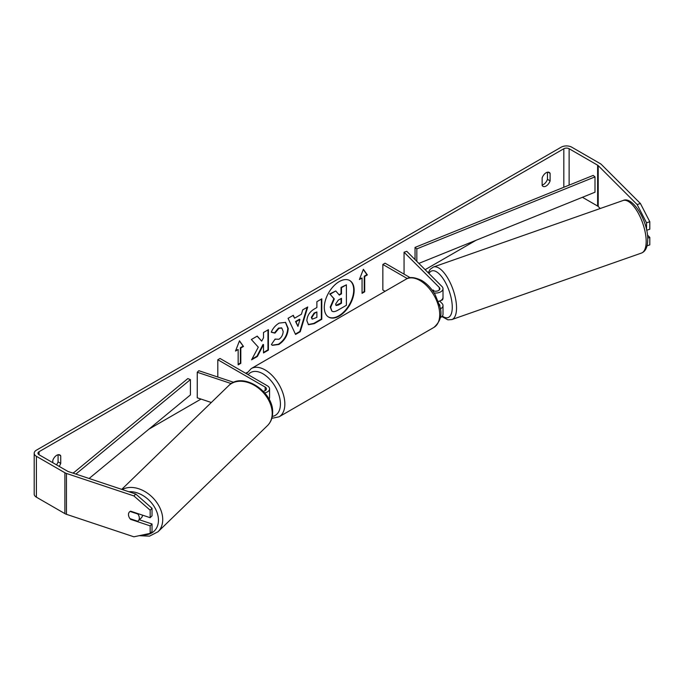 <?xml version="1.0" encoding="UTF-8"?>
<svg xmlns="http://www.w3.org/2000/svg" width="684" height="684" viewBox="0 0 684 684"><rect width="100%" height="100%" fill="white"/><g stroke="black" fill="none" stroke-linecap="round" stroke-linejoin="round"><path stroke-width="1.03" d="M264.734 392.915A7.507 4.335 0 0 0 269.564 388.863A7.507 4.335 0 0 0 267.367 385.793L220.026 358.467L217.811 359.741L217.811 377.038M263.28 391.291A4.378 2.531 0 0 0 266.435 388.863A4.378 2.531 0 0 0 265.153 387.076L217.811 359.741M231.269 383.604L197.257 372.267L198.822 370.702L233.697 382.33M269.017 399.174A7.507 4.335 0 0 0 269.564 397.549L269.564 388.863M197.257 372.267L197.257 397.814L211.305 402.5M142.46 515.129A6.259 4.489 45.9 0 1 141.4 517.797L138.271 520.832A6.259 4.489 45.9 0 1 137.749 521.251L130.003 518.669A6.259 4.489 45.9 0 1 128.498 514.539A6.259 4.489 45.9 0 1 129.524 511.889M130.114 511.444L137.826 514.017A6.259 4.489 45.9 0 1 139.339 518.147A6.259 4.489 45.9 0 1 138.271 520.832M339.23 316.068A21.101 12.184 120 0 0 353.012 297.472A21.101 12.184 120 0 0 349.781 280.56A21.101 12.184 120 0 0 339.23 281.603A21.101 12.184 120 0 0 325.439 300.208A21.101 12.184 120 0 0 328.671 317.119A21.101 12.184 120 0 0 339.23 316.068M328.457 316.983A21.101 12.184 120 0 0 338.785 315.811A21.101 12.184 120 0 0 352.508 297.42A21.101 12.184 120 0 0 349.558 280.44M547.448 172.214L547.448 179.319A6.259 3.617 -60 0 1 543.464 184.5A6.259 3.617 -60 0 1 542.138 185.031M546.123 186.031A6.259 3.617 -60 0 1 542.993 186.339A6.259 3.617 -60 0 1 542.138 185.45L542.138 177.925A6.259 3.617 -60 0 1 549.252 172.436A6.259 3.617 -60 0 1 550.107 173.326L550.107 180.85A6.259 3.617 -60 0 1 546.123 186.031M258.296 347.164L251.592 359.818L257.406 356.458L263.502 344.651L263.502 352.944L268.41 350.105L268.41 329.671L263.502 332.501L263.502 337.785L261.707 341.128L257.252 336.109L251.361 339.512L258.296 347.164M294.582 318.188L301.439 314.23L302.687 309.886L307.749 306.962L300.259 331.74L295.556 334.45L288.075 318.317L293.299 315.298L294.582 318.188L293.034 315.452M476.055 240.281L425.132 269.676M247.249 372.378L245.684 373.276M201.019 399.071L148.95 429.133M74.274 472.242L72.846 473.071M637.163 204.576L640.412 203.49L649.8 221.727L646.551 222.813L637.163 204.576L598.218 165.631A3.753 2.172 0 0 0 597.628 165.186L569.131 148.736A3.753 2.172 0 0 0 563.821 148.736L39.056 451.705A3.753 2.172 0 0 0 37.953 453.236A3.753 2.172 0 0 0 39.056 454.766L67.554 471.225A3.753 2.172 0 0 0 68.323 471.567L135.774 494.045L152.028 508.315L152.028 515.813L150.155 517.694L130.644 511.187A6.259 4.429 45 0 0 129.473 511.94A6.259 4.429 45 0 0 128.814 516.454M59.149 466.368A6.259 3.617 120 0 0 60.739 463.384L60.739 455.86A6.259 3.617 120 0 0 59.884 454.971A6.259 3.617 120 0 0 52.771 460.46L52.771 462.692M235.51 351.054L239.494 340.794L243.47 346.455L240.819 347.994L240.819 363.315L238.16 364.854L238.16 349.524L235.51 351.054M364.709 276.464L367.368 274.925L363.384 269.265L359.399 279.525L362.058 277.995L362.058 293.325L364.709 291.786L364.709 276.464L364.264 276.208L364.264 291.538L364.709 291.786M306.851 320.728L306.851 320.668C307.193 315.615 309.724 311.699 314.46 308.92L316.889 307.518L316.889 301.678L321.796 298.848L321.796 319.283L314.212 323.66L308.484 324.686L306.851 320.728M275.079 339.102L278.944 339.264C281.594 337.426 282.996 334.818 283.167 331.424L281.799 328.046L278.944 328.346L274.951 333.134L271.257 332.227C272.745 328.508 275.361 325.456 279.098 323.087L285.596 322.386L288.221 328.448C287.793 335.22 284.681 340.555 278.892 344.462L272.394 345.334L271.386 344.539L275.079 339.102L275.438 339.392M640.412 203.49L601.475 164.553A7.507 4.335 0 0 0 600.278 163.656L571.781 147.197A7.507 4.335 0 0 0 561.162 147.197L36.397 450.175A7.507 4.335 0 0 0 34.2 453.236A7.507 4.335 0 0 0 36.397 456.305L64.895 472.755A7.507 4.335 0 0 0 66.451 473.448L133.893 495.926L135.774 494.045M56.49 464.838A6.259 3.617 120 0 0 58.08 461.854L58.08 454.749M139.374 519.772L152.028 523.995L150.155 525.868L130.644 519.37A6.259 4.429 45 0 1 130.054 518.686M152.028 508.315L150.155 510.196L150.155 517.694M150.155 510.196L133.893 495.926M34.2 453.236L34.2 494.113A7.507 4.335 0 0 0 36.397 497.174L64.895 513.624A7.507 4.335 0 0 0 66.451 514.317L133.893 536.803L150.155 533.366L152.028 531.494L152.028 523.995M150.155 525.868L150.155 533.366M647.705 238.1L649.8 237.399L649.8 244.898L647.09 245.804M600.227 208.517L598.218 206.508A3.753 2.172 0 0 0 597.628 206.055L582.435 197.291M646.551 222.813L646.551 229.747M646.662 230.269L649.8 229.226L649.8 221.727M649.8 237.399L647.457 235.057M550.107 173.326L548.046 172.146M550.107 180.85L547.448 179.319M60.739 455.86L58.679 454.68M60.739 463.384L58.08 461.854M331.826 311.015L330.663 307.33L334.314 298.934L330.081 294.24L335.758 290.957L339.332 295.103L341.478 293.855L341.478 287.656L346.395 284.818L346.395 305.295L338.007 310.134C335.322 311.647 333.399 312.024 332.236 311.254L332.142 311.194M331.791 310.998L330.218 307.073L333.869 298.677L330.081 294.24M339.033 294.761L341.042 293.598L341.042 287.4L346.395 284.818M341.042 287.4L341.478 287.656M341.042 293.598L341.478 293.855M329.637 293.983L335.758 290.957M333.869 298.677L334.314 298.934M239.4 341.034L243.47 346.455M243.034 346.198L240.375 347.737L240.819 347.994M240.375 347.737L240.375 363.059L240.819 363.315M238.16 364.341L240.375 363.059M235.766 350.396L238.16 349.524M364.264 291.538L362.058 292.812M359.656 278.867L362.058 277.995M364.264 276.208L366.923 274.677L363.289 269.505M366.923 274.677L367.368 274.925M299.934 319.479L295.984 321.754L297.95 326.396L299.934 319.479L299.489 319.223L295.548 321.497L295.984 321.754M295.548 321.497L297.95 326.396M307.116 307.321L299.814 331.483L300.259 331.74M299.814 331.483L295.377 334.048M311.759 317.632L312.349 319.129L316.889 317.359L316.889 311.955L314.563 313.298L311.759 317.632L311.314 317.376L312.152 318.966M311.314 317.376L314.127 313.041L316.889 311.955M321.352 299.105L321.352 319.026L321.796 319.283M321.352 319.026L313.768 323.412L308.262 324.549M261.707 341.128L257.116 336.195M263.502 352.431L267.966 349.857L267.966 329.927M267.966 349.857L268.41 350.105M251.986 359.083L256.962 356.202L263.058 344.394L263.502 344.651M256.962 356.202L257.406 356.458M285.373 322.258L287.784 328.192C287.348 334.963 284.245 340.299 278.448 344.206L272.172 345.198M281.569 327.935L278.499 328.089L274.506 332.877L274.951 333.134M274.506 332.877L271.317 332.099M335.605 304.123L336.135 305.509L338.264 305.081L341.478 303.217L341.478 298.301L338.238 300.173L335.605 304.123M335.938 305.355L341.042 302.961L341.042 298.557M341.042 302.961L341.478 303.217M432.416 290.486A6.259 2.488 70.7 0 1 432.724 290.178L432.801 290.153A6.259 2.556 71.6 0 1 433.049 290.025A6.259 2.556 71.6 0 1 433.152 289.999L434.306 291.153M440.274 308.929A7.507 4.335 0 0 0 443.01 305.586A7.507 4.335 0 0 0 442.009 303.414L439.624 301.037M443.01 305.586L443.01 314.272A7.507 4.335 180 0 1 440.248 317.632M439.752 306.201A4.378 2.531 0 0 0 439.889 305.586A4.378 2.531 0 0 0 439.299 304.32L439.248 304.269M434.118 292.983A7.507 4.335 180 0 0 443.01 288.725A7.507 4.335 180 0 0 442.009 286.553L406.766 251.31L404.056 252.216L439.299 287.46A4.378 2.531 180 0 1 439.889 288.725A4.378 2.531 180 0 1 437.213 291.051A4.378 2.531 180 0 1 432.459 290.538M385.092 291.298L382.852 289.999L382.852 264.452L385.066 263.178L410.272 277.73M407.296 278.568L382.852 264.452M443.01 288.725L443.01 297.412A7.507 4.335 180 0 1 438.307 301.43M404.056 252.216L404.056 274.139M443.01 296.916A6.259 2.488 70.7 0 1 443.035 297.386A6.259 2.488 70.7 0 1 441.975 300.156L440.351 300.729A6.259 2.488 70.7 0 1 440.299 300.746M433.528 290.982L432.724 290.178M418.847 263.4L594.995 192.213L594.995 176.882L593.199 175.403L415.043 247.403L415.043 259.587M594.995 176.882L416.83 248.882L416.83 261.382M416.83 248.882L415.043 247.403M73.145 473.174L187.835 378.577L190.4 379.611L190.4 394.942L89.1 478.492M75.864 474.08L190.4 379.611M265.153 387.076L265.153 390.649M121.735 489.368L228.713 385.622A27.847 19.981 45.9 0 1 255.773 386.212A27.847 19.981 45.9 0 1 272.206 413.649A27.847 19.981 45.9 0 1 267.478 425.602L157.995 531.784A27.847 19.981 -134.1 0 0 162.724 519.831A27.847 19.981 -134.1 0 0 148.411 493.874A27.847 19.981 -134.1 0 0 122.265 489.547M128.849 491.736A24.718 17.741 45.9 0 1 158.449 520.447A24.718 17.741 45.9 0 1 142.896 534.897M563.821 148.736L563.821 187.279M39.056 451.705L39.056 454.766M66.451 473.448L66.451 514.317M569.131 148.736L569.131 185.133M597.628 165.186L597.628 206.055M598.218 165.631L598.218 206.508M36.397 456.305L36.397 497.174M64.895 472.755L64.895 513.624M330.218 307.073L330.663 307.33M330.218 307.133L330.663 307.39M314.127 313.041L314.563 313.298M311.314 317.325L311.759 317.573M313.768 323.412L314.212 323.66M287.784 328.132L288.221 328.388M287.784 328.192L288.221 328.448M278.448 344.206L278.892 344.462M278.499 328.089L278.944 328.346M337.819 304.825L338.264 305.081M439.299 287.46L439.299 289.99M433.938 327.397A27.847 16.074 -120 0 0 438.213 305.09A27.847 16.074 -120 0 0 420.019 280.551A27.847 16.074 -120 0 0 406.099 279.166C409.237 276.669 414.401 277.08 421.583 280.397C426.936 283.586 431.45 288.349 435.135 294.676L439.709 306.013C442.531 314.272 440.616 321.403 433.938 327.397L279.081 416.812L271.813 418.343M406.099 279.166L251.233 368.582A27.847 16.074 60 0 1 265.153 369.958A27.847 16.074 60 0 1 283.347 394.497A27.847 16.074 60 0 1 279.081 416.812M272.275 416.419A24.718 14.27 -120 0 0 279.73 398.054A24.718 14.27 -120 0 0 262.947 373.789A24.718 14.27 -120 0 0 248.138 374.695M646.175 240.717A27.847 11.072 -109.3 0 0 637.779 212.288A27.847 11.072 -109.3 0 0 623.038 200.515C632.709 195.675 647.945 221.197 647.739 239.084C647.722 246.779 645.628 251.438 641.464 253.063A27.847 11.072 -109.3 0 0 646.175 240.717M428.227 272.779L430.185 269.274L433.399 267.025A27.847 11.072 70.7 0 1 448.14 278.798A27.847 11.072 70.7 0 1 456.536 307.227A27.847 11.072 70.7 0 1 451.833 319.582L641.464 253.063M442.334 316.068A24.718 9.824 -109.3 0 0 452.261 306.612A24.718 9.824 -109.3 0 0 442.71 278.08A24.718 9.824 -109.3 0 0 428.996 273.549M157.995 531.784L149.514 536.145L139.151 535.692M267.478 425.602C270.83 422.233 272.548 417.958 272.625 412.777C273.942 391.701 242.375 371.061 228.713 385.622M312.349 319.129L311.913 318.872M281.799 328.046L281.355 327.79M251.233 368.582L246.462 373.729M433.399 267.025L623.038 200.515M441.873 316.572L447.9 319.83L451.833 319.582"/></g></svg>
